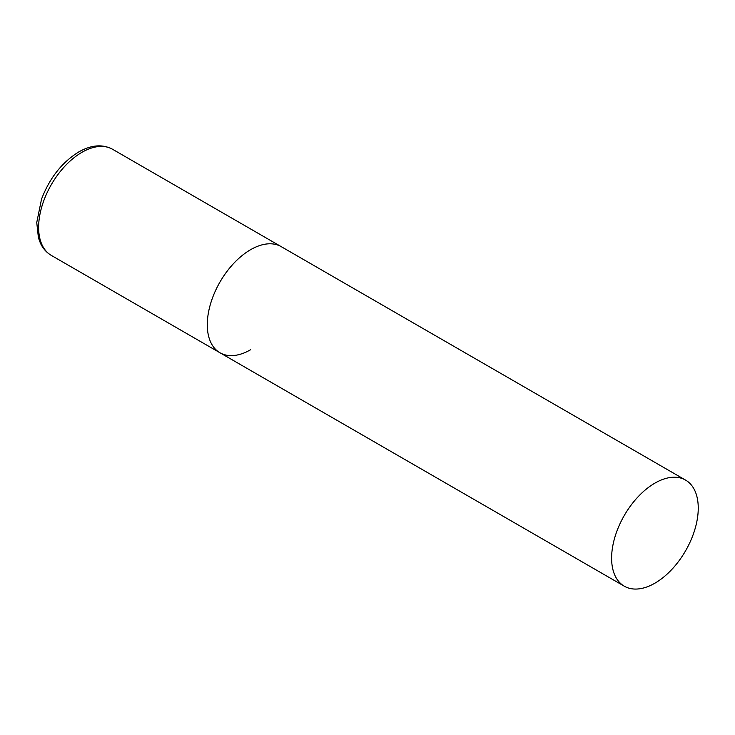<?xml version="1.0" encoding="UTF-8"?>
<svg xmlns="http://www.w3.org/2000/svg" width="735" height="735" viewBox="0 0 735 735"><rect width="100%" height="100%" fill="white"/><g stroke="black" fill="none" stroke-linecap="round" stroke-linejoin="round"><path stroke-width="1.1" d="M250.607 349.731A61.262 35.372 -60 0 1 219.976 352.763A61.262 35.372 -60 0 1 210.587 303.674A61.262 35.372 -60 0 1 250.607 249.689A61.262 35.372 -60 0 1 281.239 246.657A61.262 35.372 120 0 0 234.024 263.066A61.262 35.372 120 0 0 207.288 324.723A61.262 35.372 120 0 0 219.976 352.763L51.312 255.394A61.262 35.372 -60 0 1 41.923 206.296A61.262 35.372 -60 0 1 81.943 152.31A61.262 35.372 -60 0 1 112.574 149.278C102.542 143.95 91.241 144.859 78.682 151.989C61.979 162.334 49.594 178.054 41.528 199.157L36.75 222.521L38.422 237.8L40.416 243.156C42.924 248.522 46.562 252.592 51.312 255.394M698.25 508.133A61.262 35.372 120 0 0 685.562 480.084A61.262 35.372 120 0 0 638.347 496.502A61.262 35.372 120 0 0 611.612 558.15A61.262 35.372 120 0 0 624.3 586.199A61.262 35.372 120 0 0 671.505 569.79A61.262 35.372 120 0 0 698.25 508.133M685.562 480.084L112.574 149.278M219.976 352.763L624.3 586.199"/></g></svg>
